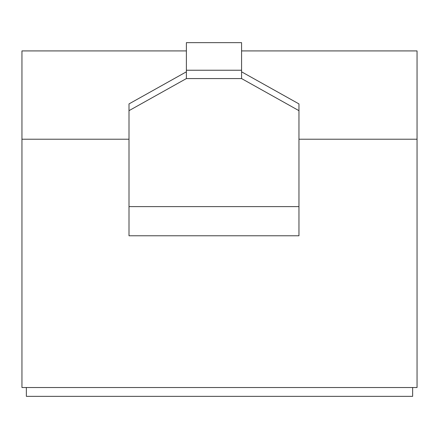 <?xml version="1.0" encoding="UTF-8"?>
<svg xmlns="http://www.w3.org/2000/svg" width="439" height="439" viewBox="0 0 439 439"><rect width="100%" height="100%" fill="white"/><g stroke="black" fill="none" stroke-linecap="round" stroke-linejoin="round"><path stroke-width="0.66" d="M129 110.666L129 235.776L298.959 235.776L298.959 110.666L241.571 78.57L241.571 42.643L186.388 42.643L186.388 78.57L129 110.666L129 103.911L186.388 71.809M241.571 71.809L298.959 103.911L298.959 110.666M186.388 70.235L241.571 70.235M129 139.212L21.95 139.212L21.95 50.919L186.388 50.919M241.571 50.919L417.05 50.919L417.05 387.527L21.95 387.527L21.95 139.212M417.05 139.212L298.959 139.212M412.638 387.527L412.638 396.357L26.362 396.357L26.362 387.527M186.388 78.57L241.571 78.57M129 206.61L298.959 206.61"/></g></svg>
